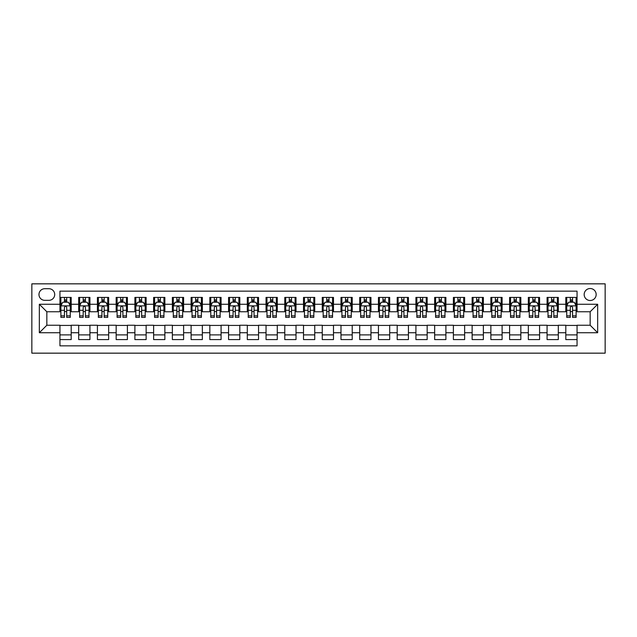 <?xml version="1.0" encoding="UTF-8"?>
<svg xmlns="http://www.w3.org/2000/svg" width="637" height="637" viewBox="0 0 637 637"><rect width="100%" height="100%" fill="white"/><g stroke="black" fill="none" stroke-linecap="round" stroke-linejoin="round"><path stroke-width="0.96" d="M590.165 288.521A5.996 5.996 0 0 0 584.169 294.517A5.996 5.996 0 0 0 590.165 300.513A5.996 5.996 0 0 0 596.16 294.517A5.996 5.996 0 0 0 590.165 288.521M31.85 353.161L605.15 353.161L605.15 283.839L31.85 283.839L31.85 353.161M577.05 297.423L565.807 297.423L565.807 304.263L558.315 304.263L558.315 311.756L565.807 311.756L565.807 304.263M558.315 304.263L558.315 297.423L547.072 297.423L547.072 304.263L539.579 304.263L539.579 311.756L547.072 311.756L547.072 304.263M539.579 304.263L539.579 297.423L528.336 297.423L528.336 304.263L520.843 304.263L520.843 311.756L528.336 311.756L528.336 304.263M520.843 304.263L520.843 297.423L509.6 297.423L509.6 304.263L502.107 304.263L502.107 311.756L509.6 311.756L509.6 304.263M502.107 304.263L502.107 297.423L490.864 297.423L490.864 304.263L483.372 304.263L483.372 311.756L490.864 311.756L490.864 304.263M483.372 304.263L483.372 297.423L472.128 297.423L472.128 304.263L464.636 304.263L464.636 311.756L472.128 311.756L472.128 304.263M464.636 304.263L464.636 297.423L453.393 297.423L453.393 304.263L445.9 304.263L445.9 311.756L453.393 311.756L453.393 304.263M445.9 304.263L445.9 297.423L434.657 297.423L434.657 304.263L427.164 304.263L427.164 311.756L434.657 311.756L434.657 304.263M427.164 304.263L427.164 297.423L415.921 297.423L415.921 304.263L408.428 304.263L408.428 311.756L415.921 311.756L415.921 304.263M408.428 304.263L408.428 297.423L397.185 297.423L397.185 304.263L389.693 304.263L389.693 311.756L397.185 311.756L397.185 304.263M389.693 304.263L389.693 297.423L378.45 297.423L378.45 304.263L370.957 304.263L370.957 311.756L378.45 311.756L378.45 304.263M370.957 304.263L370.957 297.423L359.714 297.423L359.714 304.263L352.221 304.263L352.221 311.756L359.714 311.756L359.714 304.263M352.221 304.263L352.221 297.423L340.986 297.423L340.986 304.263L333.485 304.263L333.485 311.756L340.986 311.756L340.986 304.263M333.485 304.263L333.485 297.423L322.25 297.423L322.25 304.263L314.75 304.263L314.75 311.756L322.25 311.756L322.25 304.263M314.75 304.263L314.75 297.423L303.515 297.423L303.515 304.263L296.014 304.263L296.014 311.756L303.515 311.756L303.515 304.263M296.014 304.263L296.014 297.423L284.779 297.423L284.779 304.263L277.286 304.263L277.286 311.756L284.779 311.756L284.779 304.263M277.286 304.263L277.286 297.423L266.043 297.423L266.043 304.263L258.55 304.263L258.55 311.756L266.043 311.756L266.043 304.263M258.55 304.263L258.55 297.423L247.307 297.423L247.307 304.263L239.815 304.263L239.815 311.756L247.307 311.756L247.307 304.263M239.815 304.263L239.815 297.423L228.572 297.423L228.572 304.263L221.079 304.263L221.079 311.756L228.572 311.756L228.572 304.263M221.079 304.263L221.079 297.423L209.836 297.423L209.836 304.263L202.343 304.263L202.343 311.756L209.836 311.756L209.836 304.263M202.343 304.263L202.343 297.423L191.1 297.423L191.1 304.263L183.607 304.263L183.607 311.756L191.1 311.756L191.1 304.263M183.607 304.263L183.607 297.423L172.364 297.423L172.364 304.263L164.872 304.263L164.872 311.756L172.364 311.756L172.364 304.263M164.872 304.263L164.872 297.423L153.628 297.423L153.628 304.263L146.136 304.263L146.136 311.756L153.628 311.756L153.628 304.263M146.136 304.263L146.136 297.423L134.893 297.423L134.893 304.263L127.4 304.263L127.4 311.756L134.893 311.756L134.893 304.263M127.4 304.263L127.4 297.423L116.157 297.423L116.157 304.263L108.664 304.263L108.664 311.756L116.157 311.756L116.157 304.263M108.664 304.263L108.664 297.423L97.421 297.423L97.421 304.263L89.928 304.263L89.928 311.756L97.421 311.756L97.421 304.263M89.928 304.263L89.928 297.423L78.685 297.423L78.685 311.756L71.193 311.756L71.193 297.423L59.95 297.423M59.95 339.577L71.193 339.577L71.193 325.244L78.685 325.244L78.685 339.577L89.928 339.577L89.928 325.244L97.421 325.244L97.421 332.737L89.928 332.737M97.421 332.737L97.421 339.577L108.664 339.577L108.664 325.244L116.157 325.244L116.157 332.737L108.664 332.737M116.157 332.737L116.157 339.577L127.4 339.577L127.4 325.244L134.893 325.244L134.893 332.737L127.4 332.737M134.893 332.737L134.893 339.577L146.136 339.577L146.136 325.244L153.628 325.244L153.628 332.737L146.136 332.737M153.628 332.737L153.628 339.577L164.872 339.577L164.872 325.244L172.364 325.244L172.364 332.737L164.872 332.737M172.364 332.737L172.364 339.577L183.607 339.577L183.607 325.244L191.1 325.244L191.1 332.737L183.607 332.737M191.1 332.737L191.1 339.577L202.343 339.577L202.343 325.244L209.836 325.244L209.836 332.737L202.343 332.737M209.836 332.737L209.836 339.577L221.079 339.577L221.079 325.244L228.572 325.244L228.572 332.737L221.079 332.737M228.572 332.737L228.572 339.577L239.815 339.577L239.815 325.244L247.307 325.244L247.307 332.737L239.815 332.737M247.307 332.737L247.307 339.577L258.55 339.577L258.55 325.244L266.043 325.244L266.043 332.737L258.55 332.737M266.043 332.737L266.043 339.577L277.286 339.577L277.286 325.244L284.779 325.244L284.779 332.737L277.286 332.737M284.779 332.737L284.779 339.577L296.014 339.577L296.014 325.244L303.515 325.244L303.515 332.737L296.014 332.737M303.515 332.737L303.515 339.577L314.75 339.577L314.75 325.244L322.25 325.244L322.25 332.737L314.75 332.737M322.25 332.737L322.25 339.577L333.485 339.577L333.485 325.244L340.986 325.244L340.986 332.737L333.485 332.737M340.986 332.737L340.986 339.577L352.221 339.577L352.221 325.244L359.714 325.244L359.714 332.737L352.221 332.737M359.714 332.737L359.714 339.577L370.957 339.577L370.957 325.244L378.45 325.244L378.45 332.737L370.957 332.737M378.45 332.737L378.45 339.577L389.693 339.577L389.693 325.244L397.185 325.244L397.185 332.737L389.693 332.737M397.185 332.737L397.185 339.577L408.428 339.577L408.428 325.244L415.921 325.244L415.921 332.737L408.428 332.737M415.921 332.737L415.921 339.577L427.164 339.577L427.164 325.244L434.657 325.244L434.657 332.737L427.164 332.737M434.657 332.737L434.657 339.577L445.9 339.577L445.9 325.244L453.393 325.244L453.393 332.737L445.9 332.737M453.393 332.737L453.393 339.577L464.636 339.577L464.636 325.244L472.128 325.244L472.128 332.737L464.636 332.737M472.128 332.737L472.128 339.577L483.372 339.577L483.372 325.244L490.864 325.244L490.864 332.737L483.372 332.737M490.864 332.737L490.864 339.577L502.107 339.577L502.107 325.244L509.6 325.244L509.6 332.737L502.107 332.737M509.6 332.737L509.6 339.577L520.843 339.577L520.843 325.244L528.336 325.244L528.336 332.737L520.843 332.737M528.336 332.737L528.336 339.577L539.579 339.577L539.579 325.244L547.072 325.244L547.072 332.737L539.579 332.737M547.072 332.737L547.072 339.577L558.315 339.577L558.315 325.244L565.807 325.244L565.807 332.737L558.315 332.737M44.781 300.33L48.898 300.33A5.805 5.805 0 0 0 54.71 294.517A5.805 5.805 0 0 0 48.898 288.712L44.781 288.712A5.805 5.805 0 0 0 38.968 294.517A5.805 5.805 0 0 0 44.781 300.33M577.05 304.263L577.05 291.149L59.95 291.149L59.95 311.756L46.835 311.756L46.835 325.244L59.95 325.244L59.95 345.851L577.05 345.851L577.05 325.244L590.165 325.244L590.165 311.756L577.05 311.756L577.05 304.263L597.657 304.263L597.657 332.737L577.05 332.737M59.95 332.737L39.343 332.737L39.343 304.263L59.95 304.263M565.807 332.737L565.807 339.577L577.05 339.577M59.95 302.105L60.889 302.105M64.448 302.105L66.694 302.105M70.261 302.105L71.193 302.105M59.95 311.565L60.889 311.565M64.448 311.565L66.694 311.565M70.261 311.565L71.193 311.565M59.95 325.435L71.193 325.435M59.95 334.895L71.193 334.895M78.685 311.565L79.625 311.565M83.184 311.565L85.43 311.565M88.989 311.565L89.928 311.565M78.685 302.105L79.625 302.105M83.184 302.105L85.43 302.105M88.989 302.105L89.928 302.105M78.685 325.435L89.928 325.435M78.685 334.895L89.928 334.895M97.421 325.435L108.664 325.435M97.421 334.895L108.664 334.895M97.421 302.105L98.361 302.105M101.92 302.105L104.165 302.105M107.725 302.105L108.664 302.105M97.421 311.565L98.361 311.565M101.92 311.565L104.165 311.565M107.725 311.565L108.664 311.565M116.157 325.435L127.4 325.435M116.157 334.895L127.4 334.895M116.157 302.105L117.097 302.105M120.656 302.105L122.901 302.105M126.46 302.105L127.4 302.105M116.157 311.565L117.097 311.565M120.656 311.565L122.901 311.565M126.46 311.565L127.4 311.565M134.893 325.435L146.136 325.435M134.893 334.895L146.136 334.895M134.893 302.105L135.832 302.105M139.392 302.105L141.637 302.105M145.196 302.105L146.136 302.105M134.893 311.565L135.832 311.565M139.392 311.565L141.637 311.565M145.196 311.565L146.136 311.565M153.628 325.435L164.872 325.435M153.628 334.895L164.872 334.895M153.628 302.105L154.568 302.105M158.127 302.105L160.373 302.105M163.932 302.105L164.872 302.105M153.628 311.565L154.568 311.565M158.127 311.565L160.373 311.565M163.932 311.565L164.872 311.565M172.364 325.435L183.607 325.435M172.364 334.895L183.607 334.895M172.364 302.105L173.304 302.105M176.863 302.105L179.108 302.105M182.668 302.105L183.607 302.105M172.364 311.565L173.304 311.565M176.863 311.565L179.108 311.565M182.668 311.565L183.607 311.565M191.1 325.435L202.343 325.435M191.1 334.895L202.343 334.895M191.1 302.105L192.04 302.105M195.599 302.105L197.844 302.105M201.403 302.105L202.343 302.105M191.1 311.565L192.04 311.565M195.599 311.565L197.844 311.565M201.403 311.565L202.343 311.565M209.836 325.435L221.079 325.435M209.836 334.895L221.079 334.895M209.836 302.105L210.775 302.105M214.335 302.105L216.58 302.105M220.139 302.105L221.079 302.105M209.836 311.565L210.775 311.565M214.335 311.565L216.58 311.565M220.139 311.565L221.079 311.565M228.572 325.435L239.815 325.435M228.572 334.895L239.815 334.895M228.572 302.105L229.511 302.105M233.07 302.105L235.316 302.105M238.875 302.105L239.815 302.105M228.572 311.565L229.511 311.565M233.07 311.565L235.316 311.565M238.875 311.565L239.815 311.565M247.307 325.435L258.55 325.435M247.307 334.895L258.55 334.895M247.307 302.105L248.239 302.105M251.806 302.105L254.052 302.105M257.611 302.105L258.55 302.105M247.307 311.565L248.239 311.565M251.806 311.565L254.052 311.565M257.611 311.565L258.55 311.565M266.043 325.435L277.286 325.435M266.043 334.895L277.286 334.895M266.043 302.105L266.975 302.105M270.534 302.105L272.787 302.105M276.347 302.105L277.286 302.105M266.043 311.565L266.975 311.565M270.534 311.565L272.787 311.565M276.347 311.565L277.286 311.565M284.779 325.435L296.014 325.435M284.779 334.895L296.014 334.895M284.779 302.105L285.71 302.105M289.27 302.105L291.523 302.105M295.082 302.105L296.014 302.105M284.779 311.565L285.71 311.565M289.27 311.565L291.523 311.565M295.082 311.565L296.014 311.565M303.515 325.435L314.75 325.435M303.515 334.895L314.75 334.895M303.515 302.105L304.446 302.105M308.005 302.105L310.259 302.105M313.818 302.105L314.75 302.105M303.515 311.565L304.446 311.565M308.005 311.565L310.259 311.565M313.818 311.565L314.75 311.565M322.25 325.435L333.485 325.435M322.25 334.895L333.485 334.895M322.25 302.105L323.182 302.105M326.741 302.105L328.995 302.105M332.554 302.105L333.485 302.105M322.25 311.565L323.182 311.565M326.741 311.565L328.995 311.565M332.554 311.565L333.485 311.565M340.986 325.435L352.221 325.435M340.986 334.895L352.221 334.895M340.986 302.105L341.918 302.105M345.477 302.105L347.73 302.105M351.29 302.105L352.221 302.105M340.986 311.565L341.918 311.565M345.477 311.565L347.73 311.565M351.29 311.565L352.221 311.565M359.714 325.435L370.957 325.435M359.714 334.895L370.957 334.895M359.714 302.105L360.653 302.105M364.213 302.105L366.466 302.105M370.025 302.105L370.957 302.105M359.714 311.565L360.653 311.565M364.213 311.565L366.466 311.565M370.025 311.565L370.957 311.565M378.45 325.435L389.693 325.435M378.45 334.895L389.693 334.895M378.45 302.105L379.389 302.105M382.948 302.105L385.194 302.105M388.761 302.105L389.693 302.105M378.45 311.565L379.389 311.565M382.948 311.565L385.194 311.565M388.761 311.565L389.693 311.565M397.185 325.435L408.428 325.435M397.185 334.895L408.428 334.895M397.185 302.105L398.125 302.105M401.684 302.105L403.93 302.105M407.489 302.105L408.428 302.105M397.185 311.565L398.125 311.565M401.684 311.565L403.93 311.565M407.489 311.565L408.428 311.565M415.921 325.435L427.164 325.435M415.921 334.895L427.164 334.895M415.921 302.105L416.861 302.105M420.42 302.105L422.665 302.105M426.225 302.105L427.164 302.105M415.921 311.565L416.861 311.565M420.42 311.565L422.665 311.565M426.225 311.565L427.164 311.565M434.657 325.435L445.9 325.435M434.657 334.895L445.9 334.895M434.657 302.105L435.597 302.105M439.156 302.105L441.401 302.105M444.96 302.105L445.9 302.105M434.657 311.565L435.597 311.565M439.156 311.565L441.401 311.565M444.96 311.565L445.9 311.565M453.393 325.435L464.636 325.435M453.393 334.895L464.636 334.895M453.393 302.105L454.332 302.105M457.892 302.105L460.137 302.105M463.696 302.105L464.636 302.105M453.393 311.565L454.332 311.565M457.892 311.565L460.137 311.565M463.696 311.565L464.636 311.565M472.128 325.435L483.372 325.435M472.128 334.895L483.372 334.895M472.128 302.105L473.068 302.105M476.627 302.105L478.873 302.105M482.432 302.105L483.372 302.105M472.128 311.565L473.068 311.565M476.627 311.565L478.873 311.565M482.432 311.565L483.372 311.565M490.864 325.435L502.107 325.435M490.864 334.895L502.107 334.895M490.864 302.105L491.804 302.105M495.363 302.105L497.608 302.105M501.168 302.105L502.107 302.105M490.864 311.565L491.804 311.565M495.363 311.565L497.608 311.565M501.168 311.565L502.107 311.565M509.6 325.435L520.843 325.435M509.6 334.895L520.843 334.895M509.6 302.105L510.54 302.105M514.099 302.105L516.344 302.105M519.903 302.105L520.843 302.105M509.6 311.565L510.54 311.565M514.099 311.565L516.344 311.565M519.903 311.565L520.843 311.565M528.336 325.435L539.579 325.435M528.336 334.895L539.579 334.895M528.336 302.105L529.275 302.105M532.835 302.105L535.08 302.105M538.639 302.105L539.579 302.105M528.336 311.565L529.275 311.565M532.835 311.565L535.08 311.565M538.639 311.565L539.579 311.565M547.072 325.435L558.315 325.435M547.072 334.895L558.315 334.895M547.072 302.105L548.011 302.105M551.57 302.105L553.816 302.105M557.375 302.105L558.315 302.105M547.072 311.565L548.011 311.565M551.57 311.565L553.816 311.565M557.375 311.565L558.315 311.565M565.807 325.435L577.05 325.435M565.807 334.895L577.05 334.895M565.807 302.105L566.739 302.105M570.306 302.105L572.552 302.105M576.111 302.105L577.05 302.105M565.807 311.565L566.739 311.565M570.306 311.565L572.552 311.565M576.111 311.565L577.05 311.565M46.835 311.756L39.343 304.263M46.835 325.244L39.343 332.737M597.657 304.263L590.165 311.756M597.657 332.737L590.165 325.244M66.694 299.86L64.448 299.86M70.261 315.848L66.694 315.848L66.694 317.377L70.261 317.377L70.261 305.951L68.382 302.201L62.76 302.201L60.889 305.951L60.889 317.377L64.448 317.377L64.448 315.848L60.889 315.848M60.889 305.951L60.889 297.423M70.261 305.951L70.261 297.423M64.448 302.201L64.448 297.423M66.694 297.423L66.694 302.201M66.694 315.848L66.694 307.353C65.945 305.911 65.197 305.911 64.448 307.353L64.448 315.848M85.43 299.86L83.184 299.86M88.989 315.848L85.43 315.848L85.43 317.377L88.989 317.377L88.989 305.951L87.118 302.201L81.496 302.201L79.625 305.951L79.625 317.377L83.184 317.377L83.184 315.848L79.625 315.848M79.625 305.951L79.625 297.423M88.989 305.951L88.989 297.423M83.184 302.201L83.184 297.423M85.43 297.423L85.43 302.201M85.43 315.848L85.43 307.353C84.681 305.911 83.933 305.911 83.184 307.353L83.184 315.848M104.165 299.86L101.92 299.86M107.725 315.848L104.165 315.848L104.165 317.377L107.725 317.377L107.725 305.951L105.853 302.201L100.232 302.201L98.361 305.951L98.361 317.377L101.92 317.377L101.92 315.848L98.361 315.848M98.361 305.951L98.361 297.423M107.725 305.951L107.725 297.423M101.92 302.201L101.92 297.423M104.165 297.423L104.165 302.201M104.165 315.848L104.165 307.353C103.417 305.911 102.668 305.911 101.92 307.353L101.92 315.848M122.901 299.86L120.656 299.86M126.46 315.848L122.901 315.848L122.901 317.377L126.46 317.377L126.46 305.951L124.589 302.201L118.968 302.201L117.097 305.951L117.097 317.377L120.656 317.377L120.656 315.848L117.097 315.848M117.097 305.951L117.097 297.423M126.46 305.951L126.46 297.423M120.656 302.201L120.656 297.423M122.901 297.423L122.901 302.201M122.901 315.848L122.901 307.353C122.153 305.911 121.404 305.911 120.656 307.353L120.656 315.848M141.637 299.86L139.392 299.86M145.196 315.848L141.637 315.848L141.637 317.377L145.196 317.377L145.196 305.951L143.325 302.201L137.703 302.201L135.832 305.951L135.832 317.377L139.392 317.377L139.392 315.848L135.832 315.848M135.832 305.951L135.832 297.423M145.196 305.951L145.196 297.423M139.392 302.201L139.392 297.423M141.637 297.423L141.637 302.201M141.637 315.848L141.637 307.353C140.888 305.911 140.14 305.911 139.392 307.353L139.392 315.848M160.373 299.86L158.127 299.86M163.932 315.848L160.373 315.848L160.373 317.377L163.932 317.377L163.932 305.951L162.061 302.201L156.439 302.201L154.568 305.951L154.568 317.377L158.127 317.377L158.127 315.848L154.568 315.848M154.568 305.951L154.568 297.423M163.932 305.951L163.932 297.423M158.127 302.201L158.127 297.423M160.373 297.423L160.373 302.201M160.373 315.848L160.373 307.353C159.624 305.911 158.876 305.911 158.127 307.353L158.127 315.848M179.108 299.86L176.863 299.86M182.668 315.848L179.108 315.848L179.108 317.377L182.668 317.377L182.668 305.951L180.797 302.201L175.175 302.201L173.304 305.951L173.304 317.377L176.863 317.377L176.863 315.848L173.304 315.848M173.304 305.951L173.304 297.423M182.668 305.951L182.668 297.423M176.863 302.201L176.863 297.423M179.108 297.423L179.108 302.201M179.108 315.848L179.108 307.353C178.36 305.911 177.612 305.911 176.863 307.353L176.863 315.848M197.844 299.86L195.599 299.86M201.403 315.848L197.844 315.848L197.844 317.377L201.403 317.377L201.403 305.951L199.532 302.201L193.911 302.201L192.04 305.951L192.04 317.377L195.599 317.377L195.599 315.848L192.04 315.848M192.04 305.951L192.04 297.423M201.403 305.951L201.403 297.423M195.599 302.201L195.599 297.423M197.844 297.423L197.844 302.201M197.844 315.848L197.844 307.353C197.096 305.911 196.347 305.911 195.599 307.353L195.599 315.848M216.58 299.86L214.335 299.86M220.139 315.848L216.58 315.848L216.58 317.377L220.139 317.377L220.139 305.951L218.268 302.201L212.647 302.201L210.775 305.951L210.775 317.377L214.335 317.377L214.335 315.848L210.775 315.848M210.775 305.951L210.775 297.423M220.139 305.951L220.139 297.423M214.335 302.201L214.335 297.423M216.58 297.423L216.58 302.201M216.58 315.848L216.58 307.353C215.832 305.911 215.083 305.911 214.335 307.353L214.335 315.848M235.316 299.86L233.07 299.86M238.875 315.848L235.316 315.848L235.316 317.377L238.875 317.377L238.875 305.951L237.004 302.201L231.382 302.201L229.511 305.951L229.511 317.377L233.07 317.377L233.07 315.848L229.511 315.848M229.511 305.951L229.511 297.423M238.875 305.951L238.875 297.423M233.07 302.201L233.07 297.423M235.316 297.423L235.316 302.201M235.316 315.848L235.316 307.353C234.567 305.911 233.819 305.911 233.07 307.353L233.07 315.848M254.052 299.86L251.806 299.86M257.611 315.848L254.052 315.848L254.052 317.377L257.611 317.377L257.611 305.951L255.74 302.201L250.118 302.201L248.239 305.951L248.239 317.377L251.806 317.377L251.806 315.848L248.239 315.848M248.239 305.951L248.239 297.423M257.611 305.951L257.611 297.423M251.806 302.201L251.806 297.423M254.052 297.423L254.052 302.201M254.052 315.848L254.052 307.353C253.303 305.911 252.555 305.911 251.806 307.353L251.806 315.848M272.787 299.86L270.534 299.86M276.347 315.848L272.787 315.848L272.787 317.377L276.347 317.377L276.347 305.951L274.475 302.201L268.854 302.201L266.975 305.951L266.975 317.377L270.534 317.377L270.534 315.848L266.975 315.848M266.975 305.951L266.975 297.423M276.347 305.951L276.347 297.423M270.534 302.201L270.534 297.423M272.787 297.423L272.787 302.201M272.787 315.848L272.787 307.353C272.039 305.911 271.29 305.911 270.534 307.353L270.534 315.848M291.523 299.86L289.27 299.86M295.082 315.848L291.523 315.848L291.523 317.377L295.082 317.377L295.082 305.951L293.211 302.201L287.59 302.201L285.71 305.951L285.71 317.377L289.27 317.377L289.27 315.848L285.71 315.848M285.71 305.951L285.71 297.423M295.082 305.951L295.082 297.423M289.27 302.201L289.27 297.423M291.523 297.423L291.523 302.201M291.523 315.848L291.523 307.353C290.775 305.911 290.026 305.911 289.27 307.353L289.27 315.848M310.259 299.86L308.005 299.86M313.818 315.848L310.259 315.848L310.259 317.377L313.818 317.377L313.818 305.951L311.939 302.201L306.325 302.201L304.446 305.951L304.446 317.377L308.005 317.377L308.005 315.848L304.446 315.848M304.446 305.951L304.446 297.423M313.818 305.951L313.818 297.423M308.005 302.201L308.005 297.423M310.259 297.423L310.259 302.201M310.259 315.848L310.259 307.353C309.51 305.911 308.762 305.911 308.005 307.353L308.005 315.848M328.995 299.86L326.741 299.86M332.554 315.848L328.995 315.848L328.995 317.377L332.554 317.377L332.554 305.951L330.675 302.201L325.061 302.201L323.182 305.951L323.182 317.377L326.741 317.377L326.741 315.848L323.182 315.848M323.182 305.951L323.182 297.423M332.554 305.951L332.554 297.423M326.741 302.201L326.741 297.423M328.995 297.423L328.995 302.201M328.995 315.848L328.995 307.353C328.246 305.911 327.498 305.911 326.741 307.353L326.741 315.848M347.73 299.86L345.477 299.86M351.29 315.848L347.73 315.848L347.73 317.377L351.29 317.377L351.29 305.951L349.41 302.201L343.789 302.201L341.918 305.951L341.918 317.377L345.477 317.377L345.477 315.848L341.918 315.848M341.918 305.951L341.918 297.423M351.29 305.951L351.29 297.423M345.477 302.201L345.477 297.423M347.73 297.423L347.73 302.201M347.73 315.848L347.73 307.353C346.982 305.911 346.225 305.911 345.477 307.353L345.477 315.848M366.466 299.86L364.213 299.86M370.025 315.848L366.466 315.848L366.466 317.377L370.025 317.377L370.025 305.951L368.146 302.201L362.525 302.201L360.653 305.951L360.653 317.377L364.213 317.377L364.213 315.848L360.653 315.848M360.653 305.951L360.653 297.423M370.025 305.951L370.025 297.423M364.213 302.201L364.213 297.423M366.466 297.423L366.466 302.201M366.466 315.848L366.466 307.353C365.718 305.911 364.961 305.911 364.213 307.353L364.213 315.848M385.194 299.86L382.948 299.86M388.761 315.848L385.194 315.848L385.194 317.377L388.761 317.377L388.761 305.951L386.882 302.201L381.26 302.201L379.389 305.951L379.389 317.377L382.948 317.377L382.948 315.848L379.389 315.848M379.389 305.951L379.389 297.423M388.761 305.951L388.761 297.423M382.948 302.201L382.948 297.423M385.194 297.423L385.194 302.201M385.194 315.848L385.194 307.353C384.445 305.911 383.697 305.911 382.948 307.353L382.948 315.848M403.93 299.86L401.684 299.86M407.489 315.848L403.93 315.848L403.93 317.377L407.489 317.377L407.489 305.951L405.618 302.201L399.996 302.201L398.125 305.951L398.125 317.377L401.684 317.377L401.684 315.848L398.125 315.848M398.125 305.951L398.125 297.423M407.489 305.951L407.489 297.423M401.684 302.201L401.684 297.423M403.93 297.423L403.93 302.201M403.93 315.848L403.93 307.353C403.181 305.911 402.433 305.911 401.684 307.353L401.684 315.848M422.665 299.86L420.42 299.86M426.225 315.848L422.665 315.848L422.665 317.377L426.225 317.377L426.225 305.951L424.353 302.201L418.732 302.201L416.861 305.951L416.861 317.377L420.42 317.377L420.42 315.848L416.861 315.848M416.861 305.951L416.861 297.423M426.225 305.951L426.225 297.423M420.42 302.201L420.42 297.423M422.665 297.423L422.665 302.201M422.665 315.848L422.665 307.353C421.917 305.911 421.168 305.911 420.42 307.353L420.42 315.848M441.401 299.86L439.156 299.86M444.96 315.848L441.401 315.848L441.401 317.377L444.96 317.377L444.96 305.951L443.089 302.201L437.468 302.201L435.597 305.951L435.597 317.377L439.156 317.377L439.156 315.848L435.597 315.848M435.597 305.951L435.597 297.423M444.96 305.951L444.96 297.423M439.156 302.201L439.156 297.423M441.401 297.423L441.401 302.201M441.401 315.848L441.401 307.353C440.653 305.911 439.904 305.911 439.156 307.353L439.156 315.848M460.137 299.86L457.892 299.86M463.696 315.848L460.137 315.848L460.137 317.377L463.696 317.377L463.696 305.951L461.825 302.201L456.203 302.201L454.332 305.951L454.332 317.377L457.892 317.377L457.892 315.848L454.332 315.848M454.332 305.951L454.332 297.423M463.696 305.951L463.696 297.423M457.892 302.201L457.892 297.423M460.137 297.423L460.137 302.201M460.137 315.848L460.137 307.353C459.388 305.911 458.64 305.911 457.892 307.353L457.892 315.848M478.873 299.86L476.627 299.86M482.432 315.848L478.873 315.848L478.873 317.377L482.432 317.377L482.432 305.951L480.561 302.201L474.939 302.201L473.068 305.951L473.068 317.377L476.627 317.377L476.627 315.848L473.068 315.848M473.068 305.951L473.068 297.423M482.432 305.951L482.432 297.423M476.627 302.201L476.627 297.423M478.873 297.423L478.873 302.201M478.873 315.848L478.873 307.353C478.124 305.911 477.376 305.911 476.627 307.353L476.627 315.848M497.608 299.86L495.363 299.86M501.168 315.848L497.608 315.848L497.608 317.377L501.168 317.377L501.168 305.951L499.297 302.201L493.675 302.201L491.804 305.951L491.804 317.377L495.363 317.377L495.363 315.848L491.804 315.848M491.804 305.951L491.804 297.423M501.168 305.951L501.168 297.423M495.363 302.201L495.363 297.423M497.608 297.423L497.608 302.201M497.608 315.848L497.608 307.353C496.86 305.911 496.112 305.911 495.363 307.353L495.363 315.848M516.344 299.86L514.099 299.86M519.903 315.848L516.344 315.848L516.344 317.377L519.903 317.377L519.903 305.951L518.032 302.201L512.411 302.201L510.54 305.951L510.54 317.377L514.099 317.377L514.099 315.848L510.54 315.848M510.54 305.951L510.54 297.423M519.903 305.951L519.903 297.423M514.099 302.201L514.099 297.423M516.344 297.423L516.344 302.201M516.344 315.848L516.344 307.353C515.596 305.911 514.847 305.911 514.099 307.353L514.099 315.848M535.08 299.86L532.835 299.86M538.639 315.848L535.08 315.848L535.08 317.377L538.639 317.377L538.639 305.951L536.768 302.201L531.147 302.201L529.275 305.951L529.275 317.377L532.835 317.377L532.835 315.848L529.275 315.848M529.275 305.951L529.275 297.423M538.639 305.951L538.639 297.423M532.835 302.201L532.835 297.423M535.08 297.423L535.08 302.201M535.08 315.848L535.08 307.353C534.332 305.911 533.583 305.911 532.835 307.353L532.835 315.848M553.816 299.86L551.57 299.86M557.375 315.848L553.816 315.848L553.816 317.377L557.375 317.377L557.375 305.951L555.504 302.201L549.882 302.201L548.011 305.951L548.011 317.377L551.57 317.377L551.57 315.848L548.011 315.848M548.011 305.951L548.011 297.423M557.375 305.951L557.375 297.423M551.57 302.201L551.57 297.423M553.816 297.423L553.816 302.201M553.816 315.848L553.816 307.353C553.067 305.911 552.319 305.911 551.57 307.353L551.57 315.848M572.552 299.86L570.306 299.86M576.111 315.848L572.552 315.848L572.552 317.377L576.111 317.377L576.111 305.951L574.24 302.201L568.618 302.201L566.739 305.951L566.739 317.377L570.306 317.377L570.306 315.848L566.739 315.848M566.739 305.951L566.739 297.423M576.111 305.951L576.111 297.423M570.306 302.201L570.306 297.423M572.552 297.423L572.552 302.201M572.552 315.848L572.552 307.353C571.803 305.911 571.055 305.911 570.306 307.353L570.306 315.848M78.685 332.737L71.193 332.737M78.685 304.263L71.193 304.263M70.213 305.856L60.937 305.856M60.889 303.228L62.251 303.228M68.9 303.228L70.261 303.228M64.448 310.291L60.889 310.291M70.261 310.291L66.694 310.291M66.694 301.054L64.448 301.054M88.949 305.856L79.673 305.856M79.625 303.228L80.987 303.228M87.635 303.228L88.989 303.228M83.184 310.291L79.625 310.291M88.989 310.291L85.43 310.291M85.43 301.054L83.184 301.054M107.685 305.856L98.409 305.856M98.361 303.228L99.714 303.228M106.371 303.228L107.725 303.228M101.92 310.291L98.361 310.291M107.725 310.291L104.165 310.291M104.165 301.054L101.92 301.054M126.413 305.856L117.144 305.856M117.097 303.228L118.45 303.228M125.107 303.228L126.46 303.228M120.656 310.291L117.097 310.291M126.46 310.291L122.901 310.291M122.901 301.054L120.656 301.054M145.148 305.856L135.88 305.856M135.832 303.228L137.186 303.228M143.843 303.228L145.196 303.228M139.392 310.291L135.832 310.291M145.196 310.291L141.637 310.291M141.637 301.054L139.392 301.054M163.884 305.856L154.616 305.856M154.568 303.228L155.922 303.228M162.578 303.228L163.932 303.228M158.127 310.291L154.568 310.291M163.932 310.291L160.373 310.291M160.373 301.054L158.127 301.054M182.62 305.856L173.352 305.856M173.304 303.228L174.657 303.228M181.314 303.228L182.668 303.228M176.863 310.291L173.304 310.291M182.668 310.291L179.108 310.291M179.108 301.054L176.863 301.054M201.356 305.856L192.087 305.856M192.04 303.228L193.393 303.228M200.05 303.228L201.403 303.228M195.599 310.291L192.04 310.291M201.403 310.291L197.844 310.291M197.844 301.054L195.599 301.054M220.091 305.856L210.815 305.856M210.775 303.228L212.129 303.228M218.786 303.228L220.139 303.228M214.335 310.291L210.775 310.291M220.139 310.291L216.58 310.291M216.58 301.054L214.335 301.054M238.827 305.856L229.551 305.856M229.511 303.228L230.865 303.228M237.513 303.228L238.875 303.228M233.07 310.291L229.511 310.291M238.875 310.291L235.316 310.291M235.316 301.054L233.07 301.054M257.563 305.856L248.287 305.856M248.239 303.228L249.6 303.228M256.249 303.228L257.611 303.228M251.806 310.291L248.239 310.291M257.611 310.291L254.052 310.291M254.052 301.054L251.806 301.054M276.299 305.856L267.022 305.856M266.975 303.228L268.336 303.228M274.985 303.228L276.347 303.228M270.534 310.291L266.975 310.291M276.347 310.291L272.787 310.291M272.787 301.054L270.534 301.054M295.035 305.856L285.758 305.856M285.71 303.228L287.072 303.228M293.721 303.228L295.082 303.228M289.27 310.291L285.71 310.291M295.082 310.291L291.523 310.291M291.523 301.054L289.27 301.054M313.77 305.856L304.494 305.856M304.446 303.228L305.808 303.228M312.456 303.228L313.818 303.228M308.005 310.291L304.446 310.291M313.818 310.291L310.259 310.291M310.259 301.054L308.005 301.054M332.506 305.856L323.23 305.856M323.182 303.228L324.544 303.228M331.192 303.228L332.554 303.228M326.741 310.291L323.182 310.291M332.554 310.291L328.995 310.291M328.995 301.054L326.741 301.054M351.242 305.856L341.965 305.856M341.918 303.228L343.279 303.228M349.928 303.228L351.29 303.228M345.477 310.291L341.918 310.291M351.29 310.291L347.73 310.291M347.73 301.054L345.477 301.054M369.978 305.856L360.701 305.856M360.653 303.228L362.015 303.228M368.664 303.228L370.025 303.228M364.213 310.291L360.653 310.291M370.025 310.291L366.466 310.291M366.466 301.054L364.213 301.054M388.713 305.856L379.437 305.856M379.389 303.228L380.751 303.228M387.4 303.228L388.761 303.228M382.948 310.291L379.389 310.291M388.761 310.291L385.194 310.291M385.194 301.054L382.948 301.054M407.449 305.856L398.173 305.856M398.125 303.228L399.487 303.228M406.135 303.228L407.489 303.228M401.684 310.291L398.125 310.291M407.489 310.291L403.93 310.291M403.93 301.054L401.684 301.054M426.185 305.856L416.909 305.856M416.861 303.228L418.214 303.228M424.871 303.228L426.225 303.228M420.42 310.291L416.861 310.291M426.225 310.291L422.665 310.291M422.665 301.054L420.42 301.054M444.913 305.856L435.644 305.856M435.597 303.228L436.95 303.228M443.607 303.228L444.96 303.228M439.156 310.291L435.597 310.291M444.96 310.291L441.401 310.291M441.401 301.054L439.156 301.054M463.648 305.856L454.38 305.856M454.332 303.228L455.686 303.228M462.343 303.228L463.696 303.228M457.892 310.291L454.332 310.291M463.696 310.291L460.137 310.291M460.137 301.054L457.892 301.054M482.384 305.856L473.116 305.856M473.068 303.228L474.422 303.228M481.078 303.228L482.432 303.228M476.627 310.291L473.068 310.291M482.432 310.291L478.873 310.291M478.873 301.054L476.627 301.054M501.12 305.856L491.852 305.856M491.804 303.228L493.157 303.228M499.814 303.228L501.168 303.228M495.363 310.291L491.804 310.291M501.168 310.291L497.608 310.291M497.608 301.054L495.363 301.054M519.856 305.856L510.587 305.856M510.54 303.228L511.893 303.228M518.55 303.228L519.903 303.228M514.099 310.291L510.54 310.291M519.903 310.291L516.344 310.291M516.344 301.054L514.099 301.054M538.591 305.856L529.315 305.856M529.275 303.228L530.629 303.228M537.286 303.228L538.639 303.228M532.835 310.291L529.275 310.291M538.639 310.291L535.08 310.291M535.08 301.054L532.835 301.054M557.327 305.856L548.051 305.856M548.011 303.228L549.365 303.228M556.013 303.228L557.375 303.228M551.57 310.291L548.011 310.291M557.375 310.291L553.816 310.291M553.816 301.054L551.57 301.054M576.063 305.856L566.787 305.856M566.739 303.228L568.1 303.228M574.749 303.228L576.111 303.228M570.306 310.291L566.739 310.291M576.111 310.291L572.552 310.291M572.552 301.054L570.306 301.054"/></g></svg>
